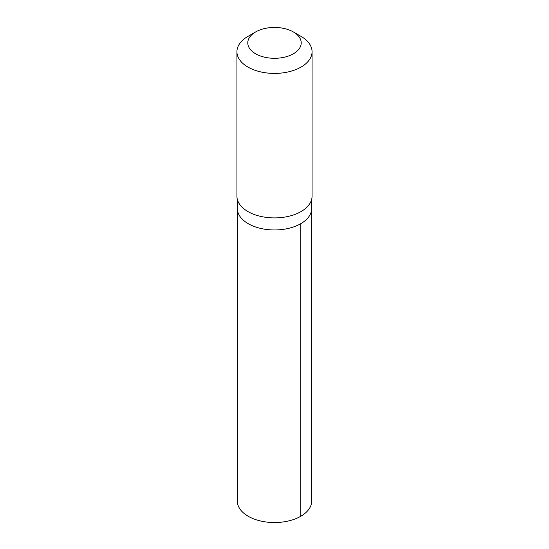 <?xml version="1.0" encoding="UTF-8"?>
<svg xmlns="http://www.w3.org/2000/svg" width="549" height="549" viewBox="0 0 549 549"><rect width="100%" height="100%" fill="white"/><g stroke="black" fill="none" stroke-linecap="round" stroke-linejoin="round"><path stroke-width="0.82" d="M311.681 199.301L311.681 208.496A37.181 21.466 180 0 1 274.5 229.962A37.181 21.466 180 0 1 237.319 208.496L237.312 501.079A37.188 21.473 0 0 0 262.813 521.461A37.188 21.473 0 0 0 304.338 513.885A37.188 21.473 0 0 0 311.688 501.079L311.681 208.496A37.181 21.466 180 0 1 274.5 229.962A37.181 21.466 180 0 1 237.319 208.496L237.319 199.301M255.608 31.966L247.942 36.399A37.565 21.686 0 0 0 236.935 51.73L236.935 196.226A37.565 21.686 0 0 0 262.697 216.814A37.565 21.686 0 0 0 304.64 209.169A37.565 21.686 0 0 0 312.065 196.226L312.065 51.73A37.565 21.686 0 0 0 301.058 36.399L293.392 31.966A26.723 15.427 0 0 0 255.608 31.966A26.723 15.427 0 0 0 257.035 54.55A26.723 15.427 0 0 0 295.938 52.08A26.723 15.427 0 0 0 293.392 31.966M236.935 51.73A37.565 21.686 0 0 0 262.697 72.317A37.565 21.686 0 0 0 304.64 64.672A37.565 21.686 0 0 0 312.065 51.73M300.79 223.676L300.797 516.259"/></g></svg>
